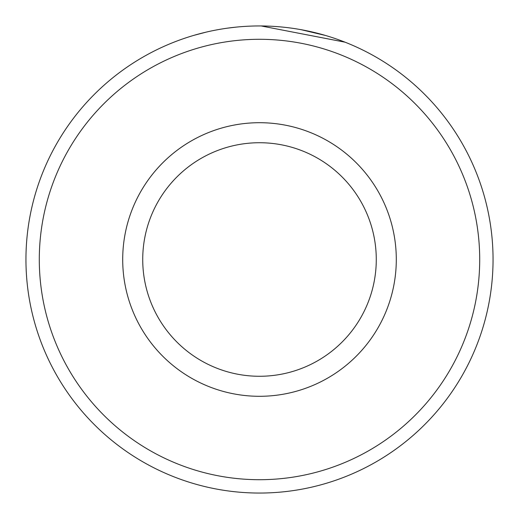 <?xml version="1.0" encoding="UTF-8"?>
<svg xmlns="http://www.w3.org/2000/svg" width="519" height="519" viewBox="0 0 519 519"><rect width="100%" height="100%" fill="white"/><g stroke="black" fill="none" stroke-linecap="round" stroke-linejoin="round"><path stroke-width="0.78" d="M194.041 35.311L206.153 32.126M343.357 41.52L345.077 42.188L261.167 25.956M219.213 29.453L221.01 29.142M479.705 259.5A220.205 220.205 0 0 0 259.5 39.295A220.205 220.205 0 0 0 39.295 259.5A220.205 220.205 0 0 0 259.5 479.705A220.205 220.205 0 0 0 479.705 259.5M25.95 259.5A233.55 233.55 0 0 1 259.5 25.95A233.55 233.55 0 0 1 493.05 259.5A233.55 233.55 0 0 1 259.5 493.05A233.55 233.55 0 0 1 25.95 259.5M376.275 259.5A116.775 116.775 0 0 0 259.5 142.725A116.775 116.775 0 0 0 142.725 259.5A116.775 116.775 0 0 0 259.5 376.275A116.775 116.775 0 0 0 376.275 259.5M200.801 33.443L201.424 33.287M301.046 29.674L325.478 35.461M227.607 28.136L235.996 27.137M396.295 259.5A136.795 136.795 0 0 1 259.5 396.295A136.795 136.795 0 0 1 122.705 259.5A136.795 136.795 0 0 1 259.5 122.705A136.795 136.795 0 0 1 396.295 259.5"/></g></svg>
